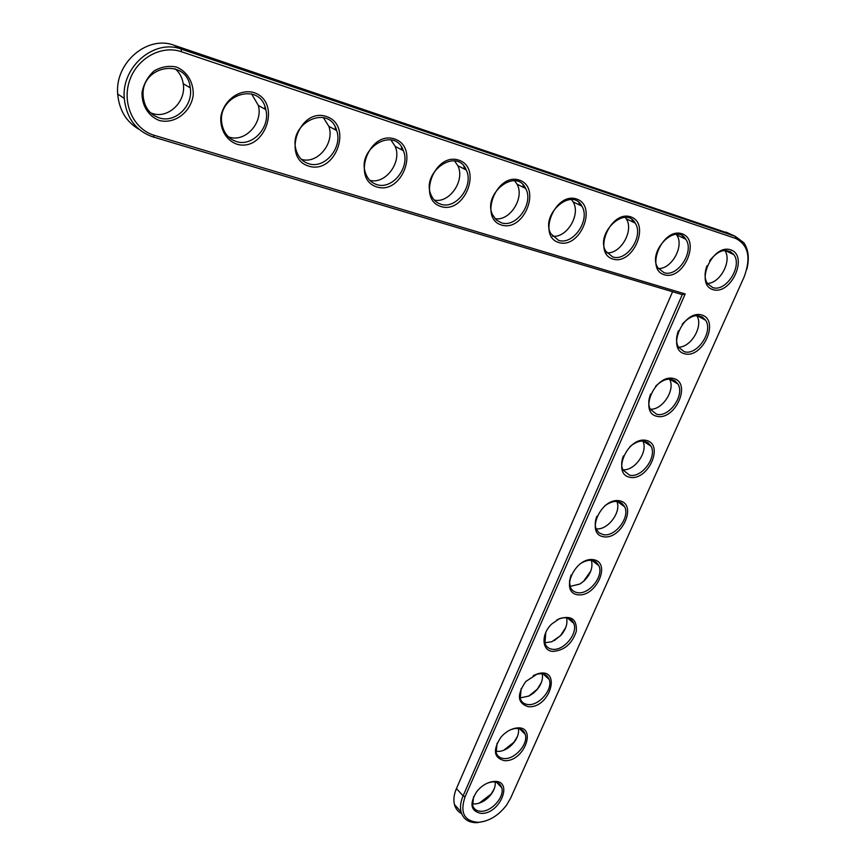 <?xml version="1.0" encoding="UTF-8"?>
<svg xmlns="http://www.w3.org/2000/svg" width="866" height="866" viewBox="0 0 866 866"><rect width="100%" height="100%" fill="white"/><g stroke="black" fill="none" stroke-linecap="round" stroke-linejoin="round"><path stroke-width="1.3" d="M685.19 293.953L154.484 135.399C134.176 129.575 121.954 104.461 129.24 81.642C136.222 58.715 161.076 44.61 181.405 51.722L735.699 238.442C748.43 244.981 751.233 257.797 744.132 276.904L510.594 798.192L506.578 805.12C498.545 815.545 489.16 821.282 478.411 822.321C464.208 821.293 459.759 812.784 465.074 796.785L685.19 293.953L682.267 294.624L153.022 136.925C135.973 130.95 126.382 118.09 124.249 98.345C121.294 66.942 154.213 38.645 181.243 49.113L735.299 236.342L743.883 242.783C748.527 249.765 749.501 258.598 746.806 269.283M713.021 289.645C694.445 284.351 712.296 243.573 730.666 249.819C748.895 255.751 731.11 295.436 713.021 289.645M684.605 353.793C665.997 349.182 683.393 309.454 701.796 314.986C720.079 320.214 702.737 358.903 684.605 353.793M656.915 416.319C638.274 412.368 655.226 373.657 673.672 378.496C691.988 383.043 675.079 420.768 656.915 416.319M664.287 274.749C644.726 269.174 662.642 227.195 681.986 233.766C701.179 240.012 683.328 280.855 664.287 274.749M612.944 259.064C592.333 253.186 610.281 209.918 630.697 216.846C650.929 223.439 633.014 265.494 612.944 259.064M629.907 477.296C611.244 473.951 627.774 436.215 646.242 440.404C664.59 444.312 648.104 481.117 629.907 477.296M603.57 536.758C584.896 534.019 601.004 497.214 619.504 500.775C637.874 504.077 621.788 539.983 603.57 536.758M558.787 242.523C537.039 236.31 554.998 191.678 576.561 198.996C597.93 205.967 579.971 249.3 558.787 242.523M501.587 225.052C478.595 218.47 496.543 172.399 519.362 180.128C541.943 187.5 523.984 232.196 501.587 225.052M577.871 594.78C559.187 592.604 574.905 556.697 593.416 559.674C611.807 562.391 596.1 597.432 577.871 594.78M552.789 651.405C541.661 650.831 540.904 634.118 551.783 623.975L559.436 618.66C571.506 615.141 577.124 619.385 576.291 631.401C571.982 643.947 564.156 650.626 552.789 651.405M528.303 706.688C517.381 703.235 516.547 694.835 525.803 681.499L537.385 673.878C562.305 666.376 550.267 708.789 528.303 706.688M504.391 760.662C493.739 757.858 492.592 750.032 500.938 737.215C505.149 732.355 509.901 729.367 515.205 728.241C538.132 723.554 524.958 762.297 504.391 760.662M481.041 813.39C470.584 811.096 469.199 803.778 476.874 791.416C481.658 785.678 487.103 782.388 493.198 781.543C514.339 778.88 500.505 814.56 481.041 813.39M441.065 206.563C416.73 199.591 434.624 151.972 458.807 160.156C482.73 167.972 464.782 214.119 441.065 206.563M376.926 186.969C351.12 179.565 368.938 130.301 394.604 138.982C419.978 147.285 402.084 194.98 376.926 186.969M308.848 166.164C281.428 158.294 299.106 107.265 326.417 116.488C353.382 125.321 335.575 174.672 308.848 166.164M236.44 144.048C226.264 140.097 220.04 129.499 220.798 117.105C223.374 100.391 239.514 88.451 253.846 92.554C282.565 101.972 264.888 153.087 236.44 144.048M159.29 120.482C148.411 116.282 141.559 105.208 142.046 92.316C143.767 83.796 147.772 76.673 154.072 70.958C161.282 66.769 168.751 65.47 176.48 67.039C187.337 71.542 193.876 82.768 193.183 95.444C190.672 112.428 174.467 124.433 159.29 120.482M485.09 821.13L477.134 822.689C468.614 822.808 463.256 819.214 461.058 811.907C459.9 807.123 460.582 801.775 463.104 795.865L682.267 294.624M709.633 260.774C718.585 249.635 726.65 247.589 733.827 254.636C742.866 266.089 725.751 292.556 712.631 287.534L707.273 283.42C704.459 278.635 704.372 272.736 707.035 265.721M682.235 324.209C691.393 314.38 699.176 313.037 705.563 320.193C713.606 331.537 696.968 356.023 684.237 351.683L678.359 347.104C675.945 342.557 675.978 337.09 678.479 330.682M655.67 386.117C664.904 377.587 672.341 376.894 677.959 384.028C685.114 395.188 668.931 417.932 656.558 414.208L650.236 409.228C648.179 404.963 648.298 399.919 650.604 394.073M663.908 272.606L657.911 267.832C646.967 251.768 675.816 222.161 685.764 239.222C694.813 251.421 677.483 277.77 663.908 272.606M612.587 256.866L605.843 251.302C594.845 233.852 625.187 204.712 635.179 223.082C644.163 236.072 626.627 262.181 612.587 256.866M629.885 446.607C639.054 439.333 646.09 439.192 651.005 446.207C657.348 457.129 641.619 478.346 629.571 475.174L622.86 469.881C621.117 465.886 621.301 461.232 623.423 455.906M604.804 505.755C613.778 499.628 620.402 499.974 624.657 506.783C630.307 517.424 615.001 537.31 603.245 534.636L599.001 532.807L596.209 529.094C594.726 525.381 594.953 521.083 596.901 516.223M558.451 240.272L550.852 233.712C539.919 214.714 571.971 186.352 581.887 206.173C590.688 220.007 572.946 245.717 558.451 240.272M501.273 222.746L496.229 219.877L492.667 214.952C481.972 194.201 515.984 167.041 525.662 188.485C534.127 203.185 516.19 228.31 501.273 222.746M580.361 563.614C589.064 558.527 595.245 559.263 598.926 565.812C603.948 576.161 589.042 594.866 577.568 592.658C574.028 592.117 571.582 590.201 570.239 586.921L569.492 581.367L571.03 575.067M556.524 620.218L558.613 619.147C566.05 616.311 571.105 617.718 573.779 623.358C578.25 633.403 563.734 651.08 552.497 649.284C548.752 648.807 546.23 646.859 544.93 643.416L545.786 632.483M533.229 675.599L536.379 674.354C542.852 672.763 547.117 674.473 549.206 679.485C553.19 689.217 539.031 705.985 528.033 704.556C524.092 704.166 521.494 702.185 520.25 698.613L521.148 688.535M510.464 729.789L514.079 728.696C519.806 727.851 523.497 729.692 525.186 734.238C528.747 743.667 514.924 759.612 504.131 758.54C500.018 758.237 497.355 756.245 496.164 752.565L497.084 743.255M488.175 782.821L491.975 781.955C497.084 781.608 500.321 783.524 501.706 787.67C504.889 796.796 491.39 812.027 480.792 811.269C476.506 811.052 473.799 809.06 472.663 805.293L473.594 796.698M440.772 204.203C436.269 202.731 433.011 199.624 431.019 194.85C420.789 172.172 457.031 146.776 466.244 169.996C474.211 185.573 456.09 209.853 440.772 204.203M376.667 184.545C371.352 182.791 367.649 179.024 365.593 173.232C356.164 148.443 394.928 125.538 403.361 150.673C410.603 167.106 392.309 190.271 376.667 184.545M308.621 163.685C302.277 161.552 298.088 156.952 296.053 149.872C287.891 122.831 329.448 103.368 336.679 130.549C342.904 147.729 324.512 169.422 308.621 163.685M236.256 141.504C228.624 138.863 223.893 133.212 222.053 124.531C215.731 95.195 260.33 80.365 265.808 109.603C270.69 127.334 252.287 147.209 236.256 141.504M159.149 117.863C149.905 114.55 144.6 107.59 143.247 96.97C139.513 65.437 187.229 56.669 190.26 87.834C193.475 105.782 175.181 123.47 159.149 117.863M461.589 813.585C457.952 811.702 455.57 808.692 454.455 804.536C453.286 799.762 453.946 794.436 456.447 788.558L672.579 291.745M139.231 129.467C126.36 122.041 119.183 110.242 117.689 94.069C114.691 62.904 147.328 34.878 174.196 45.303L729.194 233.549M707.273 283.431C720.166 283.55 732.42 260.471 724.69 250.415M733.112 253.738L733.145 254.323M548.6 678.1L548.34 678.695M524.417 732.484L524.114 733.177M500.797 785.614L500.461 786.371M730.536 253.089L730.244 251.465M573.768 623.325L567.327 617.88M731.261 253.435L730.991 251.898M703.008 318.84L702.791 317.259M675.415 382.523L675.274 380.943M683.447 238.118L683.144 236.407M633.133 222.086L632.797 220.224M648.461 444.539L648.385 442.97M622.124 504.954L622.124 503.427M580.112 205.307L579.755 203.315M524.168 187.738L523.811 185.66M596.403 563.831L596.457 562.37M571.268 621.225L571.365 619.829M546.695 677.19L546.847 675.891M522.685 731.781L522.869 730.579M499.217 785.051L499.422 783.968M465.042 169.379L464.717 167.279M402.474 150.208L402.214 148.216M336.116 130.246L335.965 128.601M265.613 109.495L265.591 108.726M702.304 318.461L702.088 316.815M678.37 347.114C690.96 347.775 703.82 325.789 696.719 315.56M674.733 382.123L674.582 380.477M650.214 409.196C662.479 410.322 675.87 389.429 669.44 379.07M682.733 237.782L682.386 235.898M658.366 268.525C671.767 269.261 684.66 245.673 676.649 234.881L676.27 234.34M632.429 221.75L632.028 219.607M606.839 252.807C620.684 254.203 634.28 230.421 626.205 218.741L625.274 217.42M647.8 444.106L647.725 442.504M622.795 469.729C634.702 471.245 648.547 451.424 642.799 440.989M621.496 504.499L621.485 502.962M596.079 528.79C607.64 530.609 621.842 511.838 616.787 501.371M579.419 204.961L578.964 202.568M552.476 236.212C566.765 238.302 581.108 214.487 573.065 201.843L571.484 199.591M523.486 187.402L523.01 184.772M495.038 218.665C509.76 221.501 524.904 197.838 517.024 184.166L514.664 180.778M595.786 563.355L595.84 561.893M580.566 583.597L583.641 581.183L590.785 571.062M570.066 586.423L579.852 584.03L583.955 581.01C590.699 574.245 593.167 567.338 591.37 560.28M570.672 620.727L570.77 619.363M554.283 640.613L560.605 635.482L565.769 627.493M545.136 642.745L551.783 641.76L560.735 635.536C565.92 629.506 567.847 623.574 566.526 617.75M546.121 676.671L546.262 675.426M528.639 696.167L537.158 689.336L541.347 682.57M520.91 697.758L528.985 696.004L533.348 693.255L537.191 689.531C541.499 684.151 543.177 678.912 542.224 673.835M522.133 731.24L522.306 730.125M503.611 750.335L513.971 742.216L517.5 736.349M495.893 751.331L499.996 751.331C505.246 750.346 509.89 747.412 513.928 742.53C517.587 737.724 519.102 733.069 518.463 728.577M498.675 784.488L498.859 783.524M479.212 803.172L491.163 794.035L494.205 788.883M472.392 803.789L475.445 803.929C481.355 803.226 486.562 800.065 491.065 794.458C494.215 790.171 495.59 786.036 495.211 782.041M464.382 169.043L463.895 166.196M434.245 200.057C449.367 203.705 465.388 180.453 457.833 165.698L454.563 160.903M401.824 149.872L401.38 146.874M369.793 180.301C385.283 184.804 402.225 162.278 395.221 146.419L390.902 139.87M335.499 129.911L335.153 126.901M301.314 159.279C317.108 164.681 335.023 143.269 328.853 126.328L323.364 117.57M265.028 109.159L264.855 106.475M228.418 136.85L229.046 137.055C244.991 142.749 263.242 123.048 258.349 105.436L251.584 93.907M189.935 87.639L189.957 86.102M150.608 112.851L152.384 113.489C168.318 119.075 186.461 101.549 183.235 83.721C182.271 77.615 179.587 72.636 175.181 68.771M153.022 136.925L154.484 135.399M456.447 788.558L463.104 795.865L465.074 796.785M174.196 45.303L181.243 49.113L181.405 51.722M726.011 232.099L735.299 236.342L735.699 238.442M478.411 822.321L477.134 822.689M558.613 619.147L559.436 618.66M536.379 674.354L537.385 673.878M514.079 728.696L515.205 728.241M491.975 781.955L493.198 781.543M117.689 94.069L124.249 98.345M454.455 804.536L461.058 811.907M733.827 254.636L724.831 250.404M705.563 320.193L696.838 315.56M677.959 384.028L669.591 379.07M685.764 239.222L676.649 234.881M635.179 223.082L626.205 218.741M651.005 446.207L643.059 441M624.657 506.783L617.198 501.414M581.887 206.173L573.065 201.843M525.662 188.485L517.024 184.166M598.926 565.812L591.965 560.356M549.206 679.485L543.253 674.029M525.186 734.238L519.719 728.869M501.706 787.67L496.705 782.409M466.244 169.996L457.833 165.698M403.361 150.673L395.221 146.419M336.679 130.549L328.853 126.328M265.808 109.603L258.349 105.436M190.26 87.834L183.235 83.721"/></g></svg>
